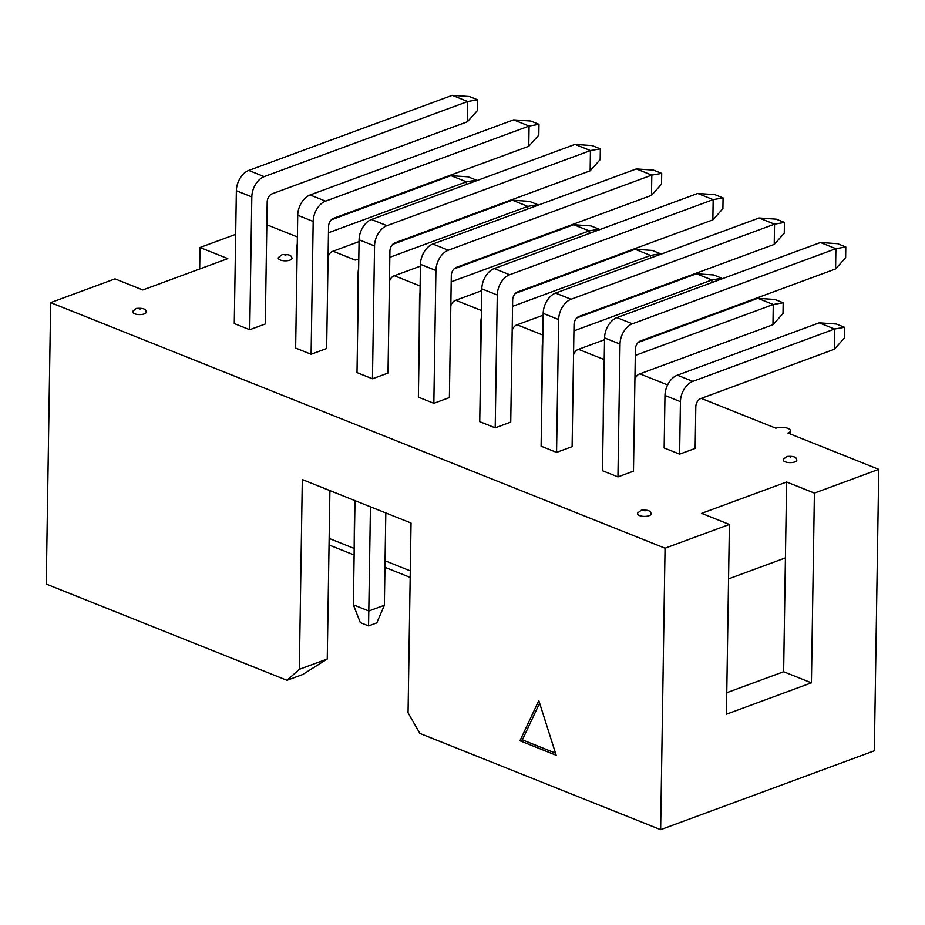 <?xml version="1.0" encoding="UTF-8"?>
<svg xmlns="http://www.w3.org/2000/svg" width="925" height="925" viewBox="0 0 925 925"><rect width="100%" height="100%" fill="white"/><g stroke="black" fill="none" stroke-linecap="round" stroke-linejoin="round"><path stroke-width="1.39" d="M289.964 260.133A6.857 2.636 0.9 0 0 291.791 257.67C291.468 255.15 288.23 254.155 282.067 254.676L278.494 257.462A6.857 2.636 0.9 0 0 281.743 260.445A6.857 2.636 0.9 0 0 289.964 260.133M144.265 313.899A6.857 2.636 0.9 0 0 146.092 311.436C145.768 308.915 142.531 307.921 136.368 308.441L132.795 311.228A6.857 2.636 0.9 0 0 136.044 314.211A6.857 2.636 0.9 0 0 144.265 313.899M649.119 515.699A6.857 2.636 0.9 0 0 650.946 513.236C650.622 510.716 647.373 509.721 641.222 510.242L637.649 513.028A6.857 2.636 0.9 0 0 640.886 516.011A6.857 2.636 0.9 0 0 649.119 515.699M794.818 461.933A6.857 2.636 0.9 0 0 796.645 459.471C796.321 456.95 793.072 455.956 786.921 456.476L783.348 459.262A6.857 2.636 0.9 0 0 786.597 462.246A6.857 2.636 0.9 0 0 794.818 461.933M538.801 700.583L519.931 740.775L556.168 755.263L538.801 700.583M329.901 490.608L327.253 659.016L302.787 674.475L287.004 680.303L46.25 584.068L50.667 302.625L115.024 278.876L142.808 289.976L227.793 258.618L200.008 247.507L235.667 234.349M287.004 680.303L299.33 669.318L327.253 659.016M701.219 398.386L775.855 428.217A8.568 3.295 -179.1 0 1 785.198 427.639A8.568 3.295 -179.1 0 1 790.459 430.761A8.568 3.295 -179.1 0 1 787.927 433.039L878.75 469.345L874.333 750.799L660.635 829.656L419.881 733.421L408.052 712.782L411.035 523.041L302.313 479.578L299.33 669.318M660.635 829.656L665.052 548.201L50.667 302.625M410.18 577.397L384.95 567.314M353.708 554.827L329.046 544.964M878.75 469.345L814.405 493.094L786.62 481.994L701.624 513.352L729.409 524.463L665.052 548.201M394.397 275.731L420.112 286.022M455.759 300.267L481.486 310.546M517.121 324.791L542.848 335.081M578.495 349.326L604.21 359.605M639.857 373.85L667.619 384.95M333.023 251.207L355.188 260.064A8.568 3.295 -179.1 0 1 358.784 259.289M266.828 224.752L297.387 236.962M481.37 317.541A17.124 11.146 111.8 0 0 480.873 321.888L480.48 374.556M636.342 168.928L653.489 170.108L661.699 173.391L651.801 175.114L636.342 168.928L432.842 244.027A17.124 11.146 111.8 0 0 420.459 264.319L418.366 397.137L433.837 403.323L449.377 397.588L451.296 275.523A6.857 4.452 -68.2 0 1 456.245 267.406L651.489 195.348L651.801 175.114L448.313 250.213A17.124 11.146 111.8 0 0 435.918 270.505L433.837 403.323M679.609 454.152L695.149 448.417L695.808 406.676A6.857 4.452 -68.2 0 1 700.757 398.559L834.327 349.268L834.639 329.022L692.825 381.366A17.124 11.146 111.8 0 0 680.43 401.658L679.609 454.152L664.15 447.966L664.971 395.472A17.124 11.146 111.8 0 1 677.366 375.18L819.18 322.848L836.327 324.016L844.537 327.3L844.375 338.053L834.327 349.268M617.935 476.907L633.475 471.172L635.394 349.107A6.857 4.452 -68.2 0 1 640.343 340.99L835.587 268.944L835.899 248.698L632.411 323.796A17.124 11.146 111.8 0 0 620.016 344.088L617.935 476.907L602.464 470.733L604.557 337.914A17.124 11.146 111.8 0 1 616.94 317.622L820.44 242.523L837.587 243.691L845.797 246.975L845.635 257.728L835.587 268.944M604.106 366.601A17.124 11.146 111.8 0 0 603.609 370.948L603.204 423.615M542.732 342.077A17.124 11.146 111.8 0 0 542.235 346.413L541.842 399.08M556.561 452.383L572.101 446.648L574.02 324.583A6.857 4.452 -68.2 0 1 578.981 316.466L774.225 244.408L774.537 224.174L571.037 299.272A17.124 11.146 111.8 0 0 558.654 319.564L556.561 452.383L541.102 446.197L543.183 313.378A17.124 11.146 111.8 0 1 555.578 293.086L759.078 217.988L776.225 219.167L784.435 222.451L784.261 233.204L774.225 244.408M495.199 427.847L510.739 422.112L512.658 300.047A6.857 4.452 -68.2 0 1 517.607 291.93L712.851 219.884L713.175 199.638L509.675 274.737A17.124 11.146 111.8 0 0 497.28 295.029L495.199 427.847L479.74 421.673L481.821 288.854A17.124 11.146 111.8 0 1 494.216 268.562L697.704 193.464L714.852 194.643L723.072 197.915L722.899 208.668L712.851 219.884M420.008 293.017A17.124 11.146 111.8 0 0 419.511 297.353L419.106 350.02M358.634 268.481A17.124 11.146 111.8 0 0 358.137 272.829L357.744 325.496M297.272 243.957A17.124 11.146 111.8 0 0 296.775 248.293L296.382 300.96M574.98 144.404L371.48 219.502A17.124 11.146 111.8 0 0 359.085 239.795L357.004 372.613L372.463 378.788L388.003 373.053L389.922 250.987A6.857 4.452 -68.2 0 1 394.882 242.87L590.127 170.824L590.439 150.578L574.98 144.404L592.116 145.583L600.337 148.867L600.163 159.609L590.127 170.824M513.606 119.868L310.118 194.967A17.124 11.146 111.8 0 0 297.723 215.259L295.642 348.078L311.101 354.263L326.641 348.528L328.56 226.463A6.857 4.452 -68.2 0 1 333.509 218.346L528.753 146.289L529.077 126.054L513.606 119.868L530.753 121.048L538.974 124.332L538.801 135.085L528.753 146.289M452.244 95.344L248.744 170.443A17.124 11.146 111.8 0 0 236.361 190.735L234.268 323.553L249.738 329.728L265.278 323.993L267.186 201.927A6.857 4.452 -68.2 0 1 272.147 193.811L467.391 121.765L467.703 101.519L452.244 95.344L469.391 96.524L477.601 99.807L477.439 110.549L467.391 121.765M329.15 538.431L353.812 548.294M385.054 560.781L410.284 570.864M729.409 524.463L726.426 714.204L811.422 682.835L783.637 671.735L785.418 557.891L728.553 578.877M811.422 682.835L814.405 493.094M783.637 671.735L726.761 692.721M785.418 557.891L786.62 481.994M539.61 703.127L522.359 739.873L555.486 753.123M522.359 739.873L519.931 740.775M661.699 173.391L661.537 184.144L651.489 195.348M512.184 330.317A6.857 4.452 -68.2 0 1 516.659 324.964L543.16 315.182M650.506 258.063L650.541 255.439L512.554 306.36M660.438 253.716L650.541 255.439L635.082 249.253L652.229 250.432L660.438 253.716L660.427 254.398M635.082 249.253L515.41 293.422M784.435 222.451L774.537 224.174L759.078 217.988M634.908 379.377A6.857 4.452 -68.2 0 1 639.395 374.024L772.953 324.733L773.277 304.498L635.29 355.42M757.818 298.312L774.953 299.492L783.174 302.776L773.277 304.498L757.818 298.312L638.146 342.481M783.174 302.776L783.001 313.529L772.953 324.733M845.797 246.975L835.899 248.698L820.44 242.523M723.072 197.915L713.175 199.638L697.704 193.464M573.546 354.842A6.857 4.452 -68.2 0 1 578.033 349.5L604.522 339.718M711.868 282.588L711.915 279.963L573.928 330.884M696.444 273.788L713.591 274.956L721.801 278.24L711.915 279.963L696.444 273.788L576.784 317.946M721.801 278.24L721.801 278.922M844.537 327.3L834.639 329.022L819.18 322.848M477.601 99.807L467.703 101.519L264.215 176.617A17.124 11.146 111.8 0 0 251.82 196.909L249.738 329.728M538.974 124.332L529.077 126.054L325.577 201.153A17.124 11.146 111.8 0 0 313.182 221.445L311.101 354.263M600.337 148.867L590.439 150.578L386.939 225.677A17.124 11.146 111.8 0 0 374.556 245.969L372.463 378.788M476.34 180.121L466.443 181.843L450.984 175.669L468.131 176.837L476.34 180.121L476.329 180.803M537.702 204.656L527.817 206.379L512.346 200.193L529.493 201.373L537.702 204.656L537.702 205.338M599.076 229.18L589.179 230.903L573.72 224.729L590.855 225.897L599.076 229.18L599.065 229.863M384.361 605.262L376.81 622.86L368.555 625.901L360.345 622.618L353.35 604.811L368.821 610.997L384.361 605.262L385.806 512.959M466.408 184.468L466.443 181.843L328.456 232.765M450.984 175.669L331.312 219.826M328.086 256.722A6.857 4.452 -68.2 0 1 332.561 251.38L359.062 241.598M527.77 209.004L527.817 206.379L389.83 257.3M512.346 200.193L392.686 244.362M389.448 281.258A6.857 4.452 -68.2 0 1 393.934 275.904L420.424 266.123M589.132 233.528L589.179 230.903L451.192 281.824M573.72 224.729L454.048 268.886M450.81 305.782A6.857 4.452 -68.2 0 1 455.297 300.44L481.798 290.658M368.555 625.901L370.451 506.819M354.564 500.471L354.09 557.694M353.674 557.521L354.078 558.573M199.673 268.99L200.008 247.507M354.992 500.633L353.35 604.811M285.837 255.3L284.542 254.78L285.837 255.3M140.138 309.066L138.843 308.545L140.138 309.066M644.979 510.866L643.684 510.346L644.979 510.866M790.678 457.1L789.383 456.58L790.678 457.1M435.918 270.505L420.459 264.319M448.313 250.213L432.842 244.027M558.654 319.564L543.183 313.378M571.037 299.272L555.578 293.086M620.016 344.088L604.557 337.914M632.411 323.796L616.94 317.622M497.28 295.029L481.821 288.854M509.675 274.737L494.216 268.562M680.43 401.658L664.971 395.472M692.825 381.366L677.366 375.18M251.82 196.909L236.361 190.735M264.215 176.617L248.744 170.443M313.182 221.445L297.723 215.259M325.577 201.153L310.118 194.967M374.556 245.969L359.085 239.795M386.939 225.677L371.48 219.502M790.459 430.761L790.401 434.033"/></g></svg>
